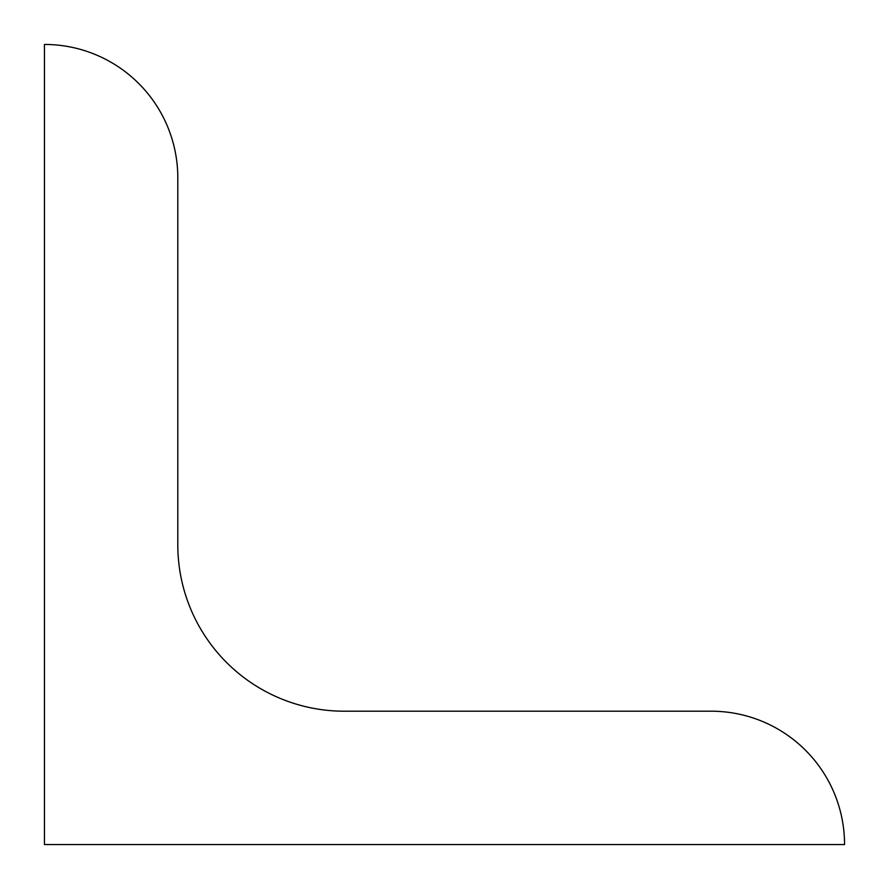 <?xml version="1.0" encoding="UTF-8"?>
<svg xmlns="http://www.w3.org/2000/svg" width="889" height="889" viewBox="0 0 889 889"><rect width="100%" height="100%" fill="white"/><g stroke="black" fill="none" stroke-linecap="round" stroke-linejoin="round"><path stroke-width="1.33" d="M711.2 711.2L344.221 711.2A166.421 166.421 0 0 1 177.8 544.779L177.8 177.8A133.35 133.35 0 0 0 44.45 44.45L44.45 844.55L844.55 844.55A133.35 133.35 0 0 0 711.2 711.2"/></g></svg>
